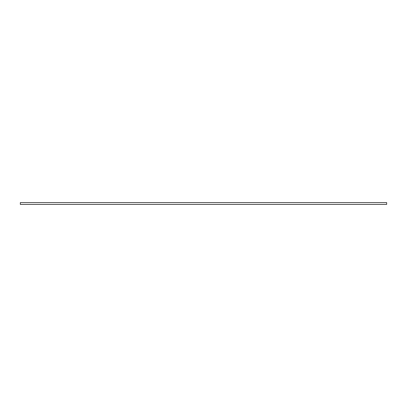 <?xml version="1.0" encoding="UTF-8"?>
<svg xmlns="http://www.w3.org/2000/svg" width="407" height="407" viewBox="0 0 407 407"><rect width="100%" height="100%" fill="white"/><g stroke="black" fill="none" stroke-linecap="round" stroke-linejoin="round"><path stroke-width="0.61" d="M386.65 202.584L20.35 202.584L20.35 204.416L386.65 204.416L386.65 202.584"/></g></svg>
